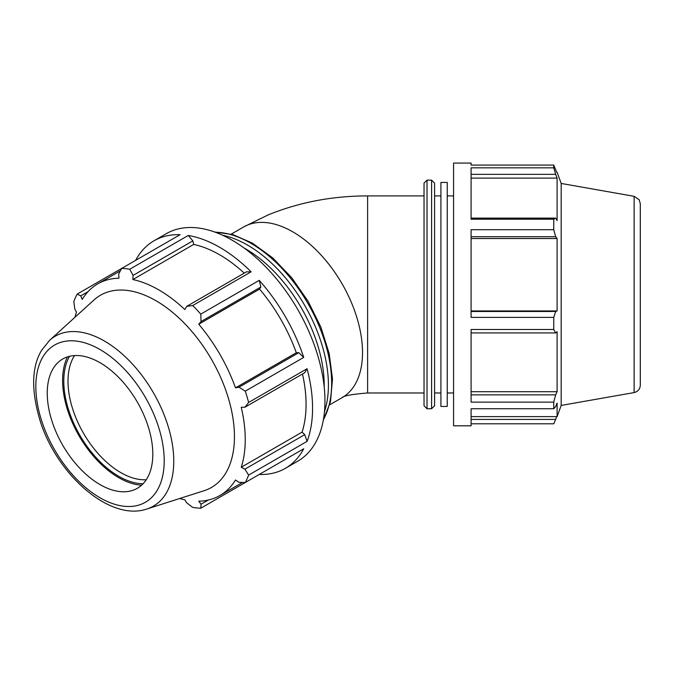 <?xml version="1.0" encoding="UTF-8"?>
<svg xmlns="http://www.w3.org/2000/svg" width="674" height="674" viewBox="0 0 674 674"><rect width="100%" height="100%" fill="white"/><g stroke="black" fill="none" stroke-linecap="round" stroke-linejoin="round"><path stroke-width="1.01" d="M471.092 174.339L555.671 174.339L553.758 167.834L471.092 167.834L471.092 219.193L553.758 219.193L555.671 218.132L471.092 218.132M471.092 416.616L557.103 416.616L557.103 403.077L555.671 406.574L553.758 408.756L471.092 408.756L471.092 425.816L453.577 425.816L453.577 163.074L471.092 163.074L471.092 165.088L553.758 165.088L553.758 167.834M471.092 236.726L555.671 236.726L553.758 229.699L471.092 229.699L471.092 317.387L553.758 317.387L555.671 311.481L471.092 311.481M471.092 332.922L555.671 332.922L553.758 329.493L471.092 329.493L471.092 402.134L553.758 402.134L555.671 394.854L471.092 394.854M555.671 332.922L557.103 331.718L557.103 391.712L555.671 394.854M471.092 238.529L557.103 238.529L557.103 310.95L555.671 311.481M555.671 236.726L557.103 238.529M556.699 172.266L553.758 165.088M471.092 178.096L557.103 178.096L557.103 220.516L555.671 218.132M555.671 174.339L557.103 178.096M298.776 352.687L238.967 387.221L245.269 391.156L303.721 357.405L298.776 352.687L296.307 352.746A122.179 70.543 -120 0 0 259.566 289.112L260.855 287.006L259.237 280.359L200.785 314.109L201.046 321.532L260.855 287.006M303.721 357.405A131.371 75.85 -120 0 0 259.237 280.359M192.857 240.879L188.223 235.479L129.762 269.229L133.048 275.405L192.857 240.879L193.699 244.426L132.871 279.55L133.048 275.405M244.258 273.13A122.179 70.543 -120 0 0 193.699 244.426M251.132 271.799L246.49 271.841L186.681 306.375L192.671 305.549L251.132 271.799A131.371 75.85 -120 0 0 188.223 235.479M120.368 270.822L97.764 283.88A122.179 70.543 -120 0 1 118.961 278.168L118.691 273.981L121.657 268.429L180.11 234.678A131.371 75.85 -120 0 0 153.992 240.795A131.371 75.85 -120 0 0 135.626 260.358M304.724 434.637L244.915 469.163L248.622 475.103L307.083 441.352L304.724 434.637L302.07 432.135A122.179 70.543 -120 0 0 302.491 373.994M307.083 441.352A131.371 75.85 -120 0 0 307.083 368.712L248.622 402.462L244.915 407.239L304.724 372.705L307.083 368.712M259.237 474.462L259.237 474.462A131.371 75.85 -120 0 0 285.363 468.337A131.371 75.85 -120 0 0 303.721 448.774L245.269 482.525L238.967 482.314L235.479 479.989A122.179 70.543 -120 0 1 219.935 495.491A122.179 70.543 -120 0 1 198.746 501.203L201.046 504.211L200.785 508.213L259.237 474.462M208.274 500.041L201.046 504.211M179.672 498.516A122.179 70.543 -120 0 0 184.828 499.822L186.681 502.787L192.671 507.404A131.371 75.85 -120 0 0 200.785 508.213M75.008 317.235A122.179 70.543 -120 0 1 76.457 312.121L74.814 309.029L73.811 301.531A131.371 75.85 -120 0 1 77.173 294.108L80.762 295.878L87.991 291.707M302.07 432.135L241.241 467.251A122.179 70.543 -120 0 0 245.243 439.558A122.179 70.543 -120 0 0 241.241 407.256L244.915 407.239M244.915 469.163L241.241 467.251M296.307 352.746L235.479 387.862A122.179 70.543 -120 0 0 198.746 324.228L201.046 321.532M238.967 387.221L235.479 387.862M259.566 289.112L198.746 324.228M186.681 306.375L184.828 309.543A122.179 70.543 -120 0 0 132.871 279.55M285.363 468.337L297.748 461.185A131.371 75.85 -120 0 0 319.468 434.199A131.371 75.85 -120 0 0 232.058 240.155A131.371 75.85 -120 0 0 166.377 233.642L153.992 240.795M97.764 283.88A122.179 70.543 -120 0 0 82.22 299.382L80.762 295.878M129.762 269.229A131.371 75.85 -120 0 0 121.657 268.429L77.173 294.108M146.25 479.745A74.645 43.094 60 0 1 68.007 381.189A74.645 43.094 60 0 1 74.553 355.56M69.515 356.302A77.628 44.821 -120 0 0 79.861 435.286A77.628 44.821 -120 0 0 143.09 483.747M67.501 356.866A79.296 45.781 -120 0 0 62.606 380.507A79.296 45.781 -120 0 0 141.599 485.204M146.949 508.98L204.112 490.706A110.991 64.081 -120 0 0 234.451 436.659A110.991 64.081 -120 0 0 181.416 320.31A110.991 64.081 -120 0 0 93.989 299.972L49.59 340.345L41.485 350.472C31.434 367.423 31.097 391.257 40.474 421.975C57.762 475.499 110.309 521.769 146.949 508.98A98.126 56.65 -120 0 0 173.766 461.185A98.126 56.65 -120 0 0 104.386 341.01A98.126 56.65 -120 0 0 49.59 340.345M248.622 402.462A131.371 75.85 -120 0 0 245.269 391.156M200.785 314.109A131.371 75.85 -120 0 0 192.671 305.549M245.269 482.525A131.371 75.85 -120 0 0 248.622 475.103M152.804 454.116A74.645 43.094 -120 0 0 117.133 375.873A74.645 43.094 -120 0 0 58.343 362.199A74.645 43.094 -120 0 0 47.247 393.178A74.645 43.094 -120 0 0 76.819 464.993A74.645 43.094 -120 0 0 132.399 490.47A74.645 43.094 -120 0 0 152.804 454.116M471.092 423.794L553.758 423.794L555.671 419.405L471.092 419.405M553.758 402.134L553.758 408.756M553.758 317.387L553.758 329.493M553.758 219.193L553.758 229.699M634.133 196.319L639.137 199.673L640.3 203.674L640.3 385.233C640.014 389.159 637.958 391.611 634.133 392.571L634.133 196.319L561.181 183.454L561.181 405.428L557.103 416.616M556.699 416.616L555.671 419.405M471.092 391.712L557.103 391.712M471.092 310.95L557.103 310.95M434.587 405.748L434.587 183.134L431.596 180.152L431.596 408.739L434.587 405.748M427.021 180.152L424.03 183.134L424.03 405.748L427.021 408.739L427.021 180.152L431.596 180.152M440.914 182.435L440.914 406.447L447.241 406.447L447.241 182.435L440.914 182.435M243.584 226.995L268.193 214.888C299.307 202.251 332.442 195.923 367.608 195.915L367.608 392.976C351.921 394.265 343.42 395.823 342.114 397.652A98.53 56.886 -120 0 0 362.519 352.544A98.53 56.886 -120 0 0 319.51 253.39A98.53 56.886 -120 0 0 243.584 226.995L231.207 234.139M244.022 247.956A111.311 64.266 60 0 1 245.488 248.782A111.311 64.266 60 0 1 324.194 385.107A111.311 64.266 60 0 1 324.177 386.783M324.48 411.603A114.294 65.985 -120 0 0 328.415 385.107A114.294 65.985 -120 0 0 247.602 245.125A114.294 65.985 -120 0 0 222.681 235.285M215.326 232.244A114.294 65.985 60 0 1 250.838 243.255A114.294 65.985 60 0 1 331.65 383.236A114.294 65.985 60 0 1 323.436 419.498M164.212 460.704A90.771 52.412 60 0 1 100.022 497.766A90.771 52.412 60 0 1 35.84 386.59A90.771 52.412 60 0 1 100.022 349.528A90.771 52.412 60 0 1 164.212 460.704M242.547 482.441L219.935 495.491M323.301 420.231L330.513 401.611L332.484 378.94L329.198 353.606L320.9 327.185L308.144 301.354L291.741 277.764L272.734 257.923L252.329 243.112L233.052 234.653L214.618 231.991M342.114 397.652L329.738 404.796M561.181 183.454L557.103 172.266M427.021 408.739L431.596 408.739M634.133 392.571L561.181 405.428M447.241 392.976L453.577 392.976M447.241 195.915L453.577 195.915M434.587 392.976L440.914 392.976M434.587 195.915L440.914 195.915M367.608 392.976L424.03 392.976M367.608 195.915L424.03 195.915"/></g></svg>
